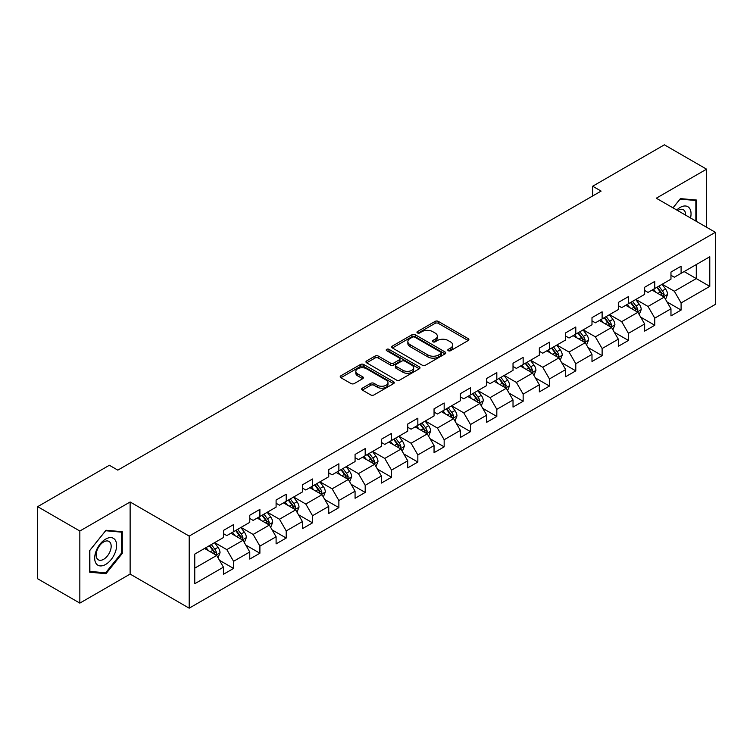 <?xml version="1.0" encoding="UTF-8"?>
<svg xmlns="http://www.w3.org/2000/svg" width="753" height="753" viewBox="0 0 753 753"><rect width="100%" height="100%" fill="white"/><g stroke="black" fill="none" stroke-linecap="round" stroke-linejoin="round"><path stroke-width="1.13" d="M448.27 350.71A1.638 0.951 0 0 0 450.586 350.71L468.187 340.544A2.344 1.355 0 0 0 468.874 339.594A2.344 1.355 0 0 0 468.187 338.634L438.368 321.418A2.344 1.355 0 0 0 435.055 321.418L417.454 331.584A1.638 0.951 0 0 0 416.974 332.252A1.638 0.951 0 0 0 417.454 332.92A1.638 0.951 0 0 0 419.779 332.92L422.056 331.612A7.492 4.33 0 0 1 432.655 331.612L435.14 333.042A7.492 4.33 0 0 1 437.333 336.102A7.492 4.33 0 0 1 435.14 339.161L432.862 340.478A1.638 0.951 0 0 0 432.382 341.147A1.638 0.951 0 0 0 432.862 341.815A1.638 0.951 0 0 0 435.178 341.815L437.455 340.497A7.492 4.33 0 0 1 448.063 340.497L450.548 341.937A7.492 4.33 0 0 1 452.741 344.996A7.492 4.33 0 0 1 450.548 348.055L448.27 349.373A1.638 0.951 0 0 0 447.79 350.041A1.638 0.951 0 0 0 448.27 350.71L448.27 349.373M362.344 388.171A2.344 1.355 0 0 0 361.656 389.132A2.344 1.355 0 0 0 362.344 390.082L370.702 394.911A2.344 1.355 0 0 0 374.015 394.911L393.565 383.635A2.344 1.355 0 0 0 394.252 382.675A2.344 1.355 0 0 0 393.565 381.715L363.746 364.508A2.344 1.355 0 0 0 360.433 364.508L340.893 375.785A2.344 1.355 0 0 0 340.205 376.745A2.344 1.355 0 0 0 340.893 377.705L350.992 383.531A2.344 1.355 0 0 0 354.305 383.531L362.673 378.703A2.344 1.355 0 0 0 363.36 377.752A2.344 1.355 0 0 0 362.673 376.792L357.666 373.902A6.269 3.614 0 0 1 355.83 371.342A6.269 3.614 0 0 1 359.699 368.001A6.269 3.614 0 0 1 366.523 368.782L386.148 380.114A6.269 3.614 0 0 1 387.983 382.675A6.269 3.614 0 0 1 384.115 386.016A6.269 3.614 0 0 1 377.291 385.235L374.015 383.343A2.344 1.355 0 0 0 370.702 383.343L362.344 388.171L362.344 390.082M130.128 501.987L79.837 531.016L37.65 506.665L37.65 578.756L79.837 603.115L130.128 574.078L189.191 608.179L189.191 536.089L130.128 501.987L130.128 574.078M706.578 227.246L706.578 169.171L656.287 198.208L715.35 232.31L189.191 536.089M706.578 169.171L664.391 144.821L592.667 186.226L592.667 195.968M37.65 506.665L109.373 465.26L117.807 470.126L601.11 191.093L592.667 186.226M422.217 365.177A2.344 1.355 0 0 0 425.53 365.177L445.079 353.891A2.344 1.355 0 0 0 445.767 352.931A2.344 1.355 0 0 0 445.079 351.98L415.261 334.765A2.344 1.355 0 0 0 411.947 334.765L392.407 346.051A2.344 1.355 0 0 0 391.72 347.001A2.344 1.355 0 0 0 392.407 347.961L422.217 365.177M387.343 351.067A1.638 0.951 0 0 1 389.009 351.293L389.009 349.345L419.317 366.843A2.344 1.355 0 0 1 420.005 367.803A2.344 1.355 0 0 1 419.317 368.763L399.777 380.049A2.344 1.355 0 0 1 396.464 380.049L366.645 362.833L375.013 358.042L375.013 356.084L366.645 360.922A2.344 1.355 0 0 0 365.958 361.873A2.344 1.355 0 0 0 366.645 362.833L366.645 360.922M375.013 358.042A2.344 1.355 0 0 1 378.326 358.042L378.326 356.084A2.344 1.355 0 0 0 375.013 356.084M378.326 356.084L390.421 363.068A2.344 1.355 0 0 0 393.725 363.068L399.278 359.868A2.344 1.355 0 0 0 399.965 358.908A2.344 1.355 0 0 0 399.278 357.957L386.694 350.682A1.638 0.951 0 0 1 386.214 350.013A1.638 0.951 0 0 1 387.221 349.138A1.638 0.951 0 0 1 389.009 349.345M189.191 608.179L715.35 304.4L715.35 232.31M219.481 560.298L233.571 568.43L233.571 561.314L249.77 551.968L249.77 559.074L259.898 553.229L259.898 546.123L276.097 536.767L276.097 543.882L286.215 538.037L286.215 530.921L302.414 521.565L302.414 528.681L312.542 522.836L312.542 515.72L328.741 506.374L328.741 513.48L338.869 507.635L338.869 500.529L355.068 491.172L355.068 498.288L365.196 492.434L365.196 485.327L381.394 475.971L381.394 483.087L391.522 477.242L391.522 470.126L407.721 460.77L407.721 467.886L417.84 462.041L417.84 454.925L434.048 445.578L434.048 452.685L444.166 446.84L444.166 439.733L460.365 430.377L460.365 437.493L470.493 431.648L470.493 424.532L486.692 415.176L486.692 422.292L496.82 416.447L496.82 409.331L513.019 399.984L513.019 407.091L523.147 401.245L523.147 394.139L539.346 384.783L539.346 391.889L549.464 386.044L549.464 378.938L565.672 369.582L565.672 376.698L575.791 370.853L575.791 363.737L591.99 354.381L591.99 361.496L602.118 355.651L602.118 348.535L618.317 339.189L618.317 346.295L628.444 340.45L628.444 333.344L644.643 323.988L644.643 331.104L654.771 325.258L654.771 318.142L670.97 308.786L670.97 315.902L681.098 310.057L681.098 302.941L709.778 286.385L709.778 256.764L696.28 264.557L696.28 278.582L709.778 286.385M233.571 568.43L223.443 574.275L223.443 567.169L194.754 583.726L194.754 554.104L223.443 537.548L223.443 530.432L233.571 524.587L233.571 531.703L249.77 522.347L249.77 515.24L259.898 509.386L259.898 516.502L276.097 507.145L276.097 500.039L286.215 494.194L286.215 501.3L302.414 491.954L302.414 484.838L312.542 478.993L312.542 486.109L328.741 476.753L328.741 469.637L338.869 463.792L338.869 470.907L355.068 461.551L355.068 454.445L365.196 448.6L365.196 455.706L381.394 446.36L381.394 439.244L391.522 433.399L391.522 440.505L407.721 431.158L407.721 424.043L417.84 418.197L417.84 425.313L434.048 415.957L434.048 408.841L444.166 402.996L444.166 410.112L460.365 400.756L460.365 393.65L470.493 387.804L470.493 394.911L486.692 385.564L486.692 378.448L496.82 372.603L496.82 379.719L513.019 370.363L513.019 363.247L523.147 357.402L523.147 364.518L539.346 355.162L539.346 348.055L549.464 342.201L549.464 349.317L565.672 339.961L565.672 332.854L575.791 327.009L575.791 334.116L591.99 324.769L591.99 317.653L602.118 311.808L602.118 318.924L618.317 309.568L618.317 302.452L628.444 296.607L628.444 303.723L644.643 294.367L644.643 287.26L654.771 281.415L654.771 288.521L670.97 279.175L670.97 272.059L681.098 266.214L681.098 273.32L709.778 256.764M230.87 533.256L243.021 540.278L226.822 549.624L214.671 542.612M223.443 533.651L226.822 535.599L233.571 531.703M226.822 549.624L233.571 561.314M243.021 540.278L249.77 551.968M257.197 518.064L269.348 525.076L253.14 534.432L240.998 527.411M249.77 518.45L253.14 520.398L259.898 516.502M253.14 534.432L259.898 546.123M269.348 525.076L276.097 536.767M283.514 502.863L295.665 509.875L279.467 519.231L267.315 512.219M276.097 503.249L279.467 505.197L286.215 501.3M279.467 519.231L286.215 530.921M295.665 509.875L302.414 521.565M309.841 487.662L321.992 494.683L305.793 504.03L293.642 497.018M302.414 488.057L305.793 490.005L312.542 486.109M305.793 504.03L312.542 515.72M321.992 494.683L328.741 506.374M336.167 472.47L348.319 479.482L332.12 488.829L319.969 481.816M328.741 472.856L332.12 474.804L338.869 470.907M332.12 488.829L338.869 500.529M348.319 479.482L355.068 491.172M362.494 457.269L374.646 464.281L358.447 473.637L346.295 466.615M355.068 457.655L358.447 459.603L365.196 455.706M358.447 473.637L365.196 485.327M374.646 464.281L381.394 475.971M388.821 442.067L400.973 449.08L384.764 458.436L372.622 451.424M381.394 442.453L384.764 444.402L391.522 440.505M384.764 458.436L391.522 470.126M400.973 449.08L407.721 460.77M415.148 426.866L427.29 433.888L411.091 443.235L398.939 436.222M407.721 427.262L411.091 429.21L417.84 425.313M411.091 443.235L417.84 454.925M427.29 433.888L434.048 445.578M441.465 411.675L453.617 418.687L437.418 428.043L425.266 421.021M434.048 412.06L437.418 414.009L444.166 410.112M437.418 428.043L444.166 439.733M453.617 418.687L460.365 430.377M467.792 396.473L479.943 403.486L463.744 412.842L451.593 405.829M460.365 396.859L463.744 398.808L470.493 394.911M463.744 412.842L470.493 424.532M479.943 403.486L486.692 415.176M494.119 381.272L506.27 388.284L490.071 397.64L477.92 390.628M486.692 381.667L490.071 383.616L496.82 379.719M490.071 397.64L496.82 409.331M506.27 388.284L513.019 399.984M520.445 366.071L532.597 373.093L516.398 382.439L504.246 375.427M513.019 366.466L516.398 368.415L523.147 364.518M516.398 382.439L523.147 394.139M532.597 373.093L539.346 384.783M546.772 350.879L558.914 357.891L542.715 367.248L530.564 360.226M539.346 351.265L542.715 353.213L549.464 349.317M542.715 367.248L549.464 378.938M558.914 357.891L565.672 369.582M573.089 335.678L585.241 342.69L569.042 352.046L556.891 345.034M565.672 336.064L569.042 338.012L575.791 334.116M569.042 352.046L575.791 363.737M585.241 342.69L591.99 354.381M599.416 320.477L611.568 327.499L595.369 336.845L583.217 329.833M591.99 320.872L595.369 322.821L602.118 318.924M595.369 336.845L602.118 348.535M611.568 327.499L618.317 339.189M625.743 305.285L637.895 312.297L621.696 321.653L609.544 314.632M618.317 305.671L621.696 307.619L628.444 303.723M621.696 321.653L628.444 333.344M637.895 312.297L644.643 323.988M652.07 290.084L664.221 297.096L648.022 306.452L635.871 299.44M644.643 290.47L648.022 292.418L654.771 288.521M648.022 306.452L654.771 318.142M664.221 297.096L670.97 308.786M684.129 271.569L696.28 278.582L674.34 291.251L662.198 284.239M670.97 275.278L674.34 277.226L681.098 273.32M674.34 291.251L681.098 302.941M79.837 531.016L79.837 603.115M194.754 568.139L216.695 555.469L204.543 548.457M216.695 555.469L223.443 567.169M667.007 301.925L681.098 310.057M640.681 317.117L654.771 325.258M614.354 332.318L628.444 340.45M588.027 347.519L602.118 355.651M561.7 362.711L575.791 370.853M535.374 377.912L549.464 386.044M509.056 393.113L523.147 401.245M482.729 408.314L496.82 416.447M456.403 423.506L470.493 431.648M430.076 438.707L444.166 446.84M403.749 453.908L417.84 462.041M377.432 469.1L391.522 477.242M351.105 484.301L365.196 492.434M324.778 499.503L338.869 507.635M298.452 514.704L312.542 522.836M272.125 529.896L286.215 538.037M245.807 545.097L259.898 553.229M696.704 221.542L696.704 200.063L680.42 198.613L672.994 207.856M89.711 572.224L105.994 573.682L122.278 553.417L122.278 531.712L105.994 530.253L89.711 550.509L89.711 572.224M121.431 552.937L122.278 553.417M104.272 572.685L105.994 573.682M448.92 350.945L450.548 350.004A7.492 4.33 0 0 0 452.741 346.945L452.741 344.996M437.333 336.102L437.333 338.05A7.492 4.33 0 0 1 435.14 341.109L433.521 342.05M468.15 340.563L438.368 323.376A2.344 1.355 0 0 0 435.055 323.376L418.113 333.155M445.042 353.91L415.261 336.713A2.344 1.355 0 0 0 411.947 336.713L392.435 347.98M440.938 353.599A1.638 0.951 0 0 0 441.418 352.931A1.638 0.951 0 0 0 440.938 352.263L414.762 337.156A1.638 0.951 0 0 0 412.446 337.156L410.046 338.539A7.492 4.33 0 0 0 407.853 341.598A7.492 4.33 0 0 0 410.046 344.658L427.93 354.992A7.492 4.33 0 0 0 438.538 354.992L440.938 353.599L440.938 355.548A1.638 0.951 0 0 0 441.418 354.879L441.418 352.931M407.853 341.598L407.853 343.547A7.492 4.33 0 0 0 410.046 346.606L410.046 344.658M440.938 355.548L438.538 356.941A7.492 4.33 0 0 1 427.93 356.941L410.046 346.606M378.326 358.042L390.421 365.017A2.344 1.355 0 0 0 393.725 365.017L399.278 361.816A2.344 1.355 0 0 0 399.965 360.856L399.965 358.908M389.009 351.293L419.289 368.782M402.968 370.316A6.269 3.614 0 0 0 409.792 371.097A6.269 3.614 0 0 0 413.661 367.756A6.269 3.614 0 0 0 411.825 365.196L404.907 361.205A2.344 1.355 0 0 0 401.594 361.205L396.05 364.405A2.344 1.355 0 0 0 395.363 365.365A2.344 1.355 0 0 0 396.05 366.325L402.968 370.316L402.968 372.264A6.269 3.614 0 0 0 409.792 373.046A6.269 3.614 0 0 0 413.661 369.704L413.661 367.756M395.363 365.365L395.363 367.313A2.344 1.355 0 0 0 396.05 368.273L396.05 366.325M402.968 372.264L396.05 368.273M387.983 382.675L387.983 384.623A6.269 3.614 0 0 1 384.115 387.964A6.269 3.614 0 0 1 377.291 387.183L374.015 385.291A2.344 1.355 0 0 0 370.702 385.291L362.372 390.101M355.83 371.342L355.83 373.29A6.269 3.614 0 0 0 357.666 375.851L357.666 373.902M362.673 376.792L362.673 378.703L357.666 375.851M393.537 383.644L363.746 366.457A2.344 1.355 0 0 0 360.433 366.457L340.921 377.724M665.548 299.402L667.563 294.348A6.325 3.652 -120 0 0 665.539 288.964L662.056 284.314M655.985 292.343L653.623 289.19M663.242 296.531L664.146 294.621A6.325 3.652 -120 0 0 662.339 290.818L658.856 286.168M657.265 287.081L661.134 292.239A3.219 1.864 60 0 1 661.718 293.218L664.146 294.621M656.823 287.335L660.306 291.985A6.325 3.652 60 0 1 662.122 295.788M694.812 199.893L695.857 200.505L695.857 221.053M673.022 207.875L680.081 199.093L695.857 200.505M690.52 217.975A15.512 8.951 120 0 0 687.837 206.698A15.512 8.951 120 0 0 676.731 210.012M685.578 215.123A10.617 6.128 120 0 0 683.395 209.776A10.617 6.128 120 0 0 677.672 210.558M105.655 564.439A15.512 8.951 120 0 0 116.621 545.436A15.512 8.951 120 0 0 105.655 539.101A15.512 8.951 120 0 0 94.69 558.105A15.512 8.951 120 0 0 105.655 564.439M103.66 559.291A10.617 6.128 120 0 0 110.597 549.935A10.617 6.128 120 0 0 108.969 541.416A10.617 6.128 120 0 0 103.66 541.944A10.617 6.128 120 0 0 96.723 551.309A10.617 6.128 120 0 0 98.351 559.818A10.617 6.128 120 0 0 103.66 559.291M89.88 550.358L105.655 530.733L121.431 532.145L121.431 553.182L105.655 572.807L89.88 571.395L89.842 550.339M120.386 531.543L121.431 532.145M639.231 314.603L641.236 309.549A6.325 3.652 -120 0 0 639.212 304.165L635.73 299.515M629.659 307.544L627.296 304.381M636.916 311.733L637.819 309.822A6.325 3.652 -120 0 0 636.012 306.01L632.529 301.36M630.939 302.282L634.807 307.44A3.219 1.864 60 0 1 635.391 308.419L637.819 309.822M630.506 302.537L633.988 307.186A6.325 3.652 60 0 1 635.796 310.989M612.904 329.805L614.909 324.75A6.325 3.652 -120 0 0 612.895 319.357L609.412 314.716M603.341 322.745L600.969 319.583M610.589 326.934L611.492 325.014A6.325 3.652 -120 0 0 609.685 321.211L606.203 316.561M604.621 317.474L608.48 322.632A3.219 1.864 60 0 1 609.064 323.611L611.492 325.014M604.179 317.728L607.662 322.378A6.325 3.652 60 0 1 609.469 326.181M586.578 345.006L588.582 339.942A6.325 3.652 -120 0 0 586.568 334.558L583.086 329.908M577.014 337.937L574.643 334.784M584.262 342.126L585.166 340.215A6.325 3.652 -120 0 0 583.359 336.412L579.876 331.762M578.295 332.675L582.154 337.833A3.219 1.864 60 0 1 582.737 338.812L585.166 340.215M577.852 332.93L581.335 337.579A6.325 3.652 60 0 1 583.142 341.382M560.251 360.198L562.256 355.143A6.325 3.652 -120 0 0 560.241 349.759L556.759 345.109M550.688 353.138L548.325 349.985M557.935 357.327L558.848 355.416A6.325 3.652 -120 0 0 557.032 351.613L553.549 346.964M551.968 347.877L555.827 353.035A3.219 1.864 60 0 1 556.42 354.014L558.848 355.416M551.525 348.131L555.008 352.781A6.325 3.652 60 0 1 556.825 356.583M533.924 375.399L535.938 370.344A6.325 3.652 -120 0 0 533.915 364.96L530.432 360.311M524.361 368.339L521.998 365.177M531.618 372.528L532.522 370.608A6.325 3.652 -120 0 0 530.714 366.805L527.222 362.155M525.641 363.078L529.51 368.236A3.219 1.864 60 0 1 530.093 369.215L532.522 370.608M525.199 363.332L528.681 367.982A6.325 3.652 60 0 1 530.498 371.784M507.597 390.6L509.612 385.545A6.325 3.652 -120 0 0 507.588 380.152L504.105 375.502M498.034 383.541L495.672 380.378M505.291 387.72L506.195 385.809A6.325 3.652 -120 0 0 504.388 382.006L500.905 377.357M499.314 378.27L503.183 383.428A3.219 1.864 60 0 1 503.766 384.406L506.195 385.809M498.881 378.524L502.364 383.173A6.325 3.652 60 0 1 504.171 386.976M481.28 405.801L483.285 400.737A6.325 3.652 -120 0 0 481.271 395.353L477.779 390.703M471.707 398.732L469.345 395.579M478.964 402.921L479.868 401.01A6.325 3.652 -120 0 0 478.061 397.208L474.578 392.558M472.997 393.471L476.856 398.629A3.219 1.864 60 0 1 477.44 399.608L479.868 401.01M472.555 393.725L476.037 398.375A6.325 3.652 60 0 1 477.844 402.177M454.953 420.993L456.958 415.938A6.325 3.652 -120 0 0 454.944 410.554L451.461 405.905M445.39 413.934L443.018 410.771M452.638 418.122L453.541 416.211A6.325 3.652 -120 0 0 451.734 412.409L448.251 407.759M446.67 408.672L450.529 413.83A3.219 1.864 60 0 1 451.113 414.809L453.541 416.211M446.228 408.926L449.71 413.576A6.325 3.652 60 0 1 451.518 417.378M428.626 436.194L430.631 431.14A6.325 3.652 -120 0 0 428.617 425.756L425.134 421.106M419.063 429.135L416.691 425.972M426.311 433.323L427.224 431.403A6.325 3.652 -120 0 0 425.407 427.6L421.925 422.951M420.343 423.864L424.203 429.022A3.219 1.864 60 0 1 424.796 430.001L427.224 431.403M419.901 424.118L423.384 428.768A6.325 3.652 60 0 1 425.191 432.58M402.3 451.395L404.305 446.331A6.325 3.652 -120 0 0 402.29 440.947L398.808 436.298M392.737 444.326L390.374 441.173M399.994 448.515L400.897 446.604A6.325 3.652 -120 0 0 399.081 442.802L395.598 438.152M394.017 439.065L397.885 444.223A3.219 1.864 60 0 1 398.469 445.202L400.897 446.604M393.574 439.319L397.057 443.969A6.325 3.652 60 0 1 398.874 447.771M375.973 466.587L377.987 461.533A6.325 3.652 -120 0 0 375.963 456.149L372.481 451.499M366.41 459.528L364.047 456.374M373.667 463.716L374.57 461.805A6.325 3.652 -120 0 0 372.763 458.003L369.281 453.353M367.69 454.266L371.558 459.424A3.219 1.864 60 0 1 372.142 460.403L374.57 461.805M367.248 454.52L370.74 459.17A6.325 3.652 60 0 1 372.547 462.973M349.656 481.788L351.66 476.734A6.325 3.652 -120 0 0 349.637 471.35L346.154 466.7M340.083 474.729L337.721 471.566M347.34 478.917L348.244 477.007A6.325 3.652 -120 0 0 346.436 473.195L342.954 468.545M341.363 469.467L345.232 474.625A3.219 1.864 60 0 1 345.815 475.604L348.244 477.007M340.93 469.721L344.413 474.371A6.325 3.652 60 0 1 346.22 478.174M323.329 496.989L325.334 491.935A6.325 3.652 -120 0 0 323.319 486.542L319.837 481.901M313.766 489.93L311.394 486.767M321.013 494.109L321.917 492.198A6.325 3.652 -120 0 0 320.11 488.396L316.627 483.746M315.046 484.659L318.905 489.817A3.219 1.864 60 0 1 319.488 490.796L321.917 492.198M314.603 484.913L318.086 489.563A6.325 3.652 60 0 1 319.893 493.366M297.002 512.191L299.007 507.127A6.325 3.652 -120 0 0 296.993 501.743L293.51 497.093M287.439 505.122L285.067 501.969M294.687 509.31L295.6 507.4A6.325 3.652 -120 0 0 293.783 503.597L290.3 498.947M288.719 499.86L292.578 505.018A3.219 1.864 60 0 1 293.171 505.997L295.6 507.4M288.277 500.114L291.759 504.764A6.325 3.652 60 0 1 293.566 508.567M270.675 527.382L272.68 522.328A6.325 3.652 -120 0 0 270.666 516.944L267.183 512.294M261.112 520.323L258.75 517.17M268.369 524.512L269.273 522.601A6.325 3.652 -120 0 0 267.456 518.798L263.974 514.148M262.392 515.061L266.261 520.219A3.219 1.864 60 0 1 266.844 521.198L269.273 522.601M261.95 515.316L265.433 519.965A6.325 3.652 60 0 1 267.249 523.768M244.349 542.584L246.363 537.529A6.325 3.652 -120 0 0 244.339 532.145L240.856 527.495M234.785 535.524L232.423 532.362M242.042 539.713L242.946 537.793A6.325 3.652 -120 0 0 241.139 533.99L237.656 529.34M236.066 530.263L239.934 535.421A3.219 1.864 60 0 1 240.518 536.39L242.946 537.793M235.623 530.517L239.106 535.167A6.325 3.652 60 0 1 240.922 538.969M218.031 557.785L220.036 552.73A6.325 3.652 -120 0 0 218.012 547.337L214.53 542.687M208.459 550.716L206.096 547.563M215.716 554.905L216.619 552.994A6.325 3.652 -120 0 0 214.812 549.191L211.329 544.541M209.739 545.454L213.607 550.612A3.219 1.864 60 0 1 214.191 551.591L216.619 552.994M209.306 545.709L212.788 550.358A6.325 3.652 60 0 1 214.596 554.161M450.548 350.004L450.548 348.055M432.862 341.815L432.862 340.478M435.14 341.109L435.14 339.161M417.454 332.92L417.454 331.584M435.055 323.376L435.055 321.418M438.368 323.376L438.368 321.418M468.187 340.544L468.187 338.634M392.407 347.961L392.407 346.051M411.947 336.713L411.947 334.765M415.261 336.713L415.261 334.765M445.079 353.891L445.079 351.98M427.93 356.941L427.93 354.992M438.538 356.941L438.538 354.992M390.421 365.017L390.421 363.068M393.725 365.017L393.725 363.068M399.278 361.816L399.278 359.868M419.317 368.763L419.317 366.843M370.702 385.291L370.702 383.343M374.015 385.291L374.015 383.343M377.291 387.183L377.291 385.235M340.893 377.705L340.893 375.785M360.433 366.457L360.433 364.508M363.746 366.457L363.746 364.508M393.565 383.635L393.565 381.715M663.591 296.738L667.516 294.47M662.339 290.818L665.539 288.964M657.84 293.416L660.306 291.985M637.273 311.94L641.189 309.671M636.012 306.01L639.212 304.165M631.513 308.608L633.988 307.186M610.947 327.131L614.872 324.872M609.685 321.211L612.895 319.357M605.186 323.809L607.662 322.378M584.62 342.333L588.545 340.064M583.359 336.412L586.568 334.558M578.859 339.01L581.335 337.579M558.293 357.534L562.218 355.265M557.032 351.613L560.241 349.759M552.533 354.211L555.008 352.781M531.966 372.726L535.891 370.467M530.714 366.805L533.915 364.96M526.215 369.403L528.681 367.982M505.649 387.927L509.565 385.668M504.388 382.006L507.588 380.152M499.888 384.604L502.364 383.173M479.322 403.128L483.247 400.86M478.061 397.208L481.271 395.353M473.562 399.805L476.037 398.375M452.995 418.329L456.92 416.061M451.734 412.409L454.944 410.554M447.235 414.997L449.71 413.576M426.669 433.521L430.594 431.262M425.407 427.6L428.617 425.756M420.908 430.198L423.384 428.768M400.342 448.722L404.267 446.454M399.081 442.802L402.29 440.947M394.591 445.399L397.057 443.969M374.015 463.923L377.94 461.655M372.763 458.003L375.963 456.149M368.264 460.601L370.74 459.17M347.698 479.124L351.613 476.856M346.436 473.195L349.637 471.35M341.937 475.792L344.413 474.371M321.371 494.316L325.296 492.057M320.11 488.396L323.319 486.542M315.611 490.994L318.086 489.563M295.044 509.517L298.969 507.249M293.783 503.597L296.993 501.743M289.284 506.195L291.759 504.764M268.717 524.719L272.642 522.45M267.456 518.798L270.666 516.944M262.957 521.396L265.433 519.965M242.391 539.91L246.316 537.651M241.139 533.99L244.339 532.145M236.64 536.588L239.106 535.167M216.073 555.112L219.989 552.843M214.812 549.191L218.012 547.337M210.313 551.789L212.788 550.358"/></g></svg>
